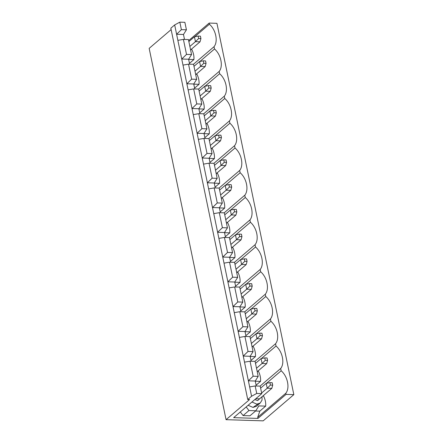 <?xml version="1.0" encoding="UTF-8"?>
<svg xmlns="http://www.w3.org/2000/svg" width="443" height="443" viewBox="0 0 443 443"><rect width="100%" height="100%" fill="white"/><g stroke="black" fill="none" stroke-linecap="round" stroke-linejoin="round"><path stroke-width="0.66" d="M260.628 388.123L266.21 383.35L260.628 388.123M261.636 392.996L267.223 388.223L266.21 383.35L267.223 388.223L261.636 392.996M259.537 398.855L271.803 388.367L267.223 388.223L271.803 388.367L259.537 398.855L255.783 398.733L259.537 398.855M272.705 385.15L272.201 382.713L269.909 382.641L270.413 385.078L272.705 385.15L270.413 385.078L267.223 388.223L270.413 385.078L269.909 382.641L266.21 383.35L269.909 382.641L272.201 382.713L272.705 385.15L271.803 388.367L272.705 385.15M255.5 363.371L261.088 358.597L255.5 363.371M256.508 368.244L262.095 363.47L261.088 358.597L262.095 363.47L256.508 368.244M257.222 371.694L266.675 363.614L262.095 363.47L266.675 363.614L257.222 371.694M267.578 360.397L267.074 357.961L264.781 357.883L265.291 360.32L267.578 360.397L265.291 360.32L262.095 363.47L265.291 360.32L264.781 357.883L261.088 358.597L264.781 357.883L267.074 357.961L267.578 360.397L266.675 363.614L267.578 360.397M250.373 338.618L255.96 333.845L250.373 338.618M251.386 343.491L256.968 338.718L255.96 333.845L256.968 338.718L251.386 343.491M252.1 346.941L261.547 338.862L256.968 338.718L261.547 338.862L252.1 346.941M262.45 335.639L261.946 333.202L259.659 333.13L260.163 335.567L262.45 335.639L260.163 335.567L256.968 338.718L260.163 335.567L259.659 333.13L255.96 333.845L259.659 333.13L261.946 333.202L262.45 335.639L261.547 338.862L262.45 335.639M245.25 313.86L250.832 309.087L245.25 313.86M246.258 318.733L251.84 313.96L250.832 309.087L251.84 313.96L246.258 318.733M246.972 322.183L256.425 314.104L251.84 313.96L256.425 314.104L246.972 322.183M257.328 310.886L256.824 308.45L254.531 308.378L255.035 310.814L257.328 310.886L255.035 310.814L251.84 313.96L255.035 310.814L254.531 308.378L250.832 309.087L254.531 308.378L256.824 308.45L257.328 310.886L256.425 314.104L257.328 310.886M240.123 289.107L245.704 284.334L240.123 289.107M241.13 293.98L246.718 289.207L245.704 284.334L246.718 289.207L241.13 293.98M241.845 297.43L251.297 289.351L246.718 289.207L251.297 289.351L241.845 297.43M252.2 286.134L251.696 283.697L249.403 283.625L249.907 286.062L252.2 286.134L249.907 286.062L246.718 289.207L249.907 286.062L249.403 283.625L245.704 284.334L249.403 283.625L251.696 283.697L252.2 286.134L251.297 289.351L252.2 286.134M234.995 264.355L240.582 259.581L234.995 264.355M236.003 269.228L241.59 264.454L240.582 259.581L241.59 264.454L236.003 269.228M236.717 272.678L246.17 264.598L241.59 264.454L246.17 264.598L236.717 272.678M247.072 261.376L246.568 258.939L244.276 258.867L244.785 261.304L247.072 261.376L244.785 261.304L241.59 264.454L244.785 261.304L244.276 258.867L240.582 259.581L244.276 258.867L246.568 258.939L247.072 261.376L246.17 264.598L247.072 261.376M229.867 239.602L235.454 234.823L229.867 239.602M230.881 244.47L236.462 239.696L235.454 234.823L236.462 239.696L230.881 244.47M231.595 247.925L241.042 239.846L236.462 239.696L241.042 239.846L231.595 247.925M241.944 236.623L241.441 234.186L239.154 234.114L239.657 236.551L241.944 236.623L239.657 236.551L236.462 239.696L239.657 236.551L239.154 234.114L235.454 234.823L239.154 234.114L241.441 234.186L241.944 236.623L241.042 239.846L241.944 236.623M224.745 214.844L230.327 210.071L224.745 214.844M225.753 219.717L231.335 214.944L230.327 210.071L231.335 214.944L225.753 219.717M226.467 223.167L235.92 215.088L231.335 214.944L235.92 215.088L226.467 223.167M236.822 211.87L236.318 209.434L234.026 209.362L234.53 211.798L236.822 211.87L234.53 211.798L231.335 214.944L234.53 211.798L234.026 209.362L230.327 210.071L234.026 209.362L236.318 209.434L236.822 211.87L235.92 215.088L236.822 211.87M219.617 190.091L225.199 185.318L219.617 190.091M220.625 194.964L226.212 190.191L225.199 185.318L226.212 190.191L220.625 194.964M221.339 198.414L230.792 190.335L226.212 190.191L230.792 190.335L221.339 198.414M231.695 187.118L231.191 184.681L228.898 184.604L229.402 187.04L231.695 187.118L229.402 187.04L226.212 190.191L229.402 187.04L228.898 184.604L225.199 185.318L228.898 184.604L231.191 184.681L231.695 187.118L230.792 190.335L231.695 187.118M214.49 165.339L220.077 160.565L214.49 165.339M215.497 170.212L221.085 165.438L220.077 160.565L221.085 165.438L215.497 170.212M216.212 173.662L225.664 165.582L221.085 165.438L225.664 165.582L216.212 173.662M226.567 162.359L226.063 159.923L223.77 159.851L224.28 162.288L226.567 162.359L224.28 162.288L221.085 165.438L224.28 162.288L223.77 159.851L220.077 160.565L223.77 159.851L226.063 159.923L226.567 162.359L225.664 165.582L226.567 162.359M209.362 140.581L214.949 135.807L209.362 140.581M210.375 145.454L215.957 140.68L214.949 135.807L215.957 140.68L210.375 145.454M211.089 148.903L220.536 140.83L215.957 140.68L220.536 140.83L211.089 148.903M221.439 137.607L220.935 135.17L218.648 135.098L219.152 137.535L221.439 137.607L219.152 137.535L215.957 140.68L219.152 137.535L218.648 135.098L214.949 135.807L218.648 135.098L220.935 135.17L221.439 137.607L220.536 140.83L221.439 137.607M204.24 115.828L209.821 111.055L204.24 115.828M205.247 120.701L210.829 115.928L209.821 111.055L210.829 115.928L205.247 120.701M205.962 124.151L215.414 116.072L210.829 115.928L215.414 116.072L205.962 124.151M216.317 112.854L215.813 110.418L213.52 110.346L214.024 112.782L216.317 112.854L214.024 112.782L210.829 115.928L214.024 112.782L213.52 110.346L209.821 111.055L213.52 110.346L215.813 110.418L216.317 112.854L215.414 116.072L216.317 112.854M199.112 91.075L204.694 86.302L199.112 91.075M200.12 95.948L205.707 91.175L204.694 86.302L205.707 91.175L200.12 95.948M200.834 99.398L210.287 91.319L205.707 91.175L210.287 91.319L200.834 99.398M211.189 88.096L210.685 85.66L208.393 85.588L208.897 88.024L211.189 88.096L208.897 88.024L205.707 91.175L208.897 88.024L208.393 85.588L204.694 86.302L208.393 85.588L210.685 85.66L211.189 88.096L210.287 91.319L211.189 88.096M193.984 66.323L199.571 61.544L193.984 66.323M194.992 71.19L200.579 66.417L199.571 61.544L200.579 66.417L194.992 71.19M195.706 74.645L205.159 66.566L200.579 66.417L205.159 66.566L195.706 74.645M206.061 63.343L205.558 60.907L203.265 60.835L203.774 63.271L206.061 63.343L203.774 63.271L200.579 66.417L203.774 63.271L203.265 60.835L199.571 61.544L203.265 60.835L205.558 60.907L206.061 63.343L205.159 66.566L206.061 63.343M188.856 41.564L194.444 36.791L188.856 41.564M189.87 46.437L195.452 41.664L194.444 36.791L195.452 41.664L189.87 46.437M190.584 49.887L200.031 41.808L195.452 41.664L200.031 41.808L190.584 49.887M200.934 38.591L200.43 36.154L198.143 36.082L198.647 38.519L200.934 38.591L198.647 38.519L195.452 41.664L198.647 38.519L198.143 36.082L194.444 36.791L198.143 36.082L200.43 36.154L200.934 38.591L200.031 41.808L200.934 38.591M184.869 22.311L179.83 22.15L181.386 29.653L186.425 29.814L184.869 22.311L186.425 29.814L183.48 34.482L184.509 39.433L183.48 34.482L186.425 29.814L181.386 29.653L179.83 22.15L174.675 24.93L176.607 34.261L181.386 29.653L176.607 34.261L174.675 24.93L170.843 28.208L247.737 399.52L170.843 28.208L174.675 24.93L179.83 22.15L184.869 22.311M216.937 23.324L209.151 23.08L209.389 24.227C215.874 29.709 218.321 41.542 214.041 46.687L214.517 48.979C221.002 54.461 223.449 66.3 219.169 71.439L219.639 73.737C226.124 79.214 228.577 91.053 224.291 96.192L224.767 98.49C231.252 103.972 233.705 115.806 229.419 120.945L229.895 123.243C236.379 128.725 238.827 140.558 234.546 145.703L235.023 147.995C241.507 153.477 243.955 165.317 239.674 170.455L240.145 172.753C246.629 178.236 249.082 190.069 244.796 195.208L245.272 197.506C251.757 202.988 254.21 214.822 249.924 219.966L250.4 222.259C256.885 227.741 259.332 239.58 255.052 244.719L255.528 247.017C262.012 252.493 264.46 264.333 260.179 269.471L260.65 271.769C267.135 277.252 269.588 289.085 265.302 294.224L265.778 296.522C272.262 302.004 274.715 313.838 270.429 318.982L270.906 321.275C277.39 326.757 279.838 338.596 275.557 343.735L276.033 346.033C282.518 351.515 284.965 363.349 280.685 368.487L281.161 370.785C287.64 376.268 290.093 388.101 285.807 393.246L286.045 394.392L293.836 394.635L216.937 23.324L293.836 394.635L263.17 420.85L226.063 419.676L149.164 48.365L226.063 419.676L249.57 399.58L247.737 399.52L251.574 396.247L256.724 393.462L255.174 385.958L249.642 386.911L251.574 396.247L248.379 380.819L253.152 376.212L250.046 361.206L244.514 362.158L248.379 380.819L243.251 356.067L248.03 351.46L244.918 336.453L239.386 337.405L243.251 356.067L238.124 331.314L242.902 326.707L239.796 311.695L234.258 312.653L238.124 331.314L233.001 306.562L237.775 301.949L234.668 286.942L229.136 287.895L233.001 306.562L227.874 281.803L232.647 277.196L229.54 262.19L224.008 263.142L227.874 281.803L222.746 257.051L227.525 252.444L224.413 237.431L218.881 238.389L222.746 257.051L217.618 232.298L222.397 227.685L219.291 212.679L213.753 213.631L217.618 232.298L212.496 207.54L217.269 202.933L214.163 187.926L208.631 188.879L212.496 207.54L207.368 182.787L212.142 178.18L209.035 163.174L203.503 164.126L207.368 182.787L202.241 158.035L207.019 153.428L203.907 138.415L198.375 139.373L202.241 158.035L197.113 133.282L201.892 128.669L198.785 113.663L193.248 114.615L197.113 133.282L191.991 108.524L196.764 103.917L193.657 88.91L188.125 89.863L191.991 108.524L186.863 83.771L191.636 79.164L188.53 64.152L182.998 65.11L186.863 83.771L181.735 59.019L186.514 54.406L183.402 39.399L177.87 40.352L181.735 59.019L176.607 34.261L183.48 34.482L176.607 34.261L177.87 40.352L183.402 39.399L186.514 54.406L191.553 54.567L188.607 59.235L189.632 64.191L188.607 59.235L191.553 54.567L188.441 39.56L191.553 54.567L186.514 54.406L181.735 59.019L188.607 59.235L181.735 59.019L182.998 65.11L188.53 64.152L191.636 79.164L196.675 79.325L193.735 83.987L194.759 88.943L193.735 83.987L196.675 79.325L193.569 64.313L196.675 79.325L191.636 79.164L186.863 83.771L193.735 83.987L186.863 83.771L188.125 89.863L193.657 88.91L196.764 103.917L201.803 104.077L198.863 108.745L199.887 113.696L198.863 108.745L201.803 104.077L198.697 89.071L201.803 104.077L196.764 103.917L191.991 108.524L198.863 108.745L191.991 108.524L193.248 114.615L198.785 113.663L201.892 128.669L206.931 128.83L203.985 133.498L205.015 138.454L203.985 133.498L206.931 128.83L203.824 113.823L206.931 128.83L201.892 128.669L197.113 133.282L203.985 133.498L197.113 133.282L198.375 139.373L203.907 138.415L207.019 153.428L212.059 153.583L209.113 158.251L210.137 163.207L209.113 158.251L212.059 153.583L208.946 138.576L212.059 153.583L207.019 153.428L202.241 158.035L209.113 158.251L202.241 158.035L203.503 164.126L209.035 163.174L212.142 178.18L217.181 178.341L214.24 183.003L215.265 187.959L214.24 183.003L217.181 178.341L214.074 163.329L217.181 178.341L212.142 178.18L207.368 182.787L214.24 183.003L207.368 182.787L208.631 188.879L214.163 187.926L217.269 202.933L222.308 203.093L219.368 207.761L220.392 212.712L219.368 207.761L222.308 203.093L219.202 188.087L222.308 203.093L217.269 202.933L212.496 207.54L219.368 207.761L212.496 207.54L213.753 213.631L219.291 212.679L222.397 227.685L227.436 227.846L224.49 232.514L225.52 237.47L224.49 232.514L227.436 227.846L224.33 212.839L227.436 227.846L222.397 227.685L217.618 232.298L224.49 232.514L217.618 232.298L218.881 238.389L224.413 237.431L227.525 252.444L232.564 252.604L229.618 257.267L230.642 262.223L229.618 257.267L232.564 252.604L229.452 237.592L232.564 252.604L227.525 252.444L222.746 257.051L229.618 257.267L222.746 257.051L224.008 263.142L229.54 262.19L232.647 277.196L237.686 277.357L234.746 282.025L235.77 286.975L234.746 282.025L237.686 277.357L234.58 262.345L237.686 277.357L232.647 277.196L227.874 281.803L234.746 282.025L227.874 281.803L229.136 287.895L234.668 286.942L237.775 301.949L242.814 302.109L239.873 306.777L240.898 311.734L239.873 306.777L242.814 302.109L239.707 287.103L242.814 302.109L237.775 301.949L233.001 306.562L239.873 306.777L233.001 306.562L234.258 312.653L239.796 311.695L242.902 326.707L247.942 326.862L244.996 331.53L246.026 336.486L244.996 331.53L247.942 326.862L244.835 311.855L247.942 326.862L242.902 326.707L238.124 331.314L244.996 331.53L238.124 331.314L239.386 337.405L244.918 336.453L248.03 351.46L253.069 351.62L250.123 356.283L251.148 361.239L250.123 356.283L253.069 351.62L249.957 336.608L253.069 351.62L248.03 351.46L243.251 356.067L250.123 356.283L243.251 356.067L244.514 362.158L250.046 361.206L253.152 376.212L258.191 376.373L255.251 381.041L256.275 385.991L255.251 381.041L258.191 376.373L255.085 361.366L258.191 376.373L253.152 376.212L248.379 380.819L255.251 381.041L248.379 380.819L249.642 386.911L255.174 385.958L256.724 393.462L261.769 393.622L233.655 417.649L257.937 418.419L257.699 417.273L285.807 393.246C290.093 388.101 287.64 376.268 281.161 370.785L266.531 383.289L281.161 370.785L280.685 368.487C284.965 363.349 282.518 351.515 276.033 346.033L261.403 358.537L276.033 346.033L275.557 343.735C279.838 338.596 277.39 326.757 270.906 321.275L256.275 333.784L270.906 321.275L270.429 318.982C274.715 313.838 272.262 302.004 265.778 296.522L251.148 309.026L265.778 296.522L265.302 294.224C269.588 289.085 267.135 277.252 260.65 271.769L246.026 284.273L260.65 271.769L260.179 269.471C264.46 264.333 262.012 252.493 255.528 247.017L240.898 259.52L255.528 247.017L255.052 244.719C259.332 239.58 256.885 227.741 250.4 222.259L235.77 234.762L250.4 222.259L249.924 219.966C254.21 214.822 251.757 202.988 245.272 197.506L230.642 210.01L245.272 197.506L244.796 195.208C249.082 190.069 246.629 178.236 240.145 172.753L225.52 185.257L240.145 172.753L239.674 170.455C243.955 165.317 241.507 153.477 235.023 147.995L220.392 160.504L235.023 147.995L234.546 145.703C238.827 140.558 236.379 128.725 229.895 123.243L215.265 135.746L229.895 123.243L229.419 120.945C233.705 115.806 231.252 103.972 224.767 98.49L210.137 110.994L224.767 98.49L224.291 96.192C228.577 91.053 226.124 79.214 219.639 73.737L205.015 86.241L219.639 73.737L219.169 71.439C223.449 66.3 221.002 54.461 214.517 48.979L199.887 61.483L214.517 48.979L214.041 46.687C218.321 41.542 215.874 29.709 209.389 24.227L194.759 36.73L209.389 24.227L209.151 23.08L188.657 40.595L209.151 23.08L216.937 23.324M260.213 386.119L261.769 393.622L260.213 386.119L255.174 385.958L260.213 386.119M188.441 39.56L183.402 39.399L188.441 39.56M191.847 49.572C193.497 52.933 194.189 56.261 193.912 59.561L189.466 63.366L193.912 59.561L188.64 59.395L193.912 59.561C194.189 56.261 193.497 52.933 191.847 49.572L190.983 49.544L191.847 49.572M193.419 64.307L214.041 46.687L193.419 64.307M193.569 64.313L188.53 64.152L193.569 64.313M196.974 74.324C198.625 77.686 199.317 81.019 199.04 84.314L194.588 88.118L199.04 84.314L193.768 84.148L199.04 84.314C199.317 81.019 198.625 77.686 196.974 74.324L196.111 74.297L196.974 74.324M198.547 89.065L219.169 71.439L198.547 89.065M198.697 89.071L193.657 88.91L198.697 89.071M202.097 99.082C203.752 102.438 204.439 105.772 204.168 109.072L199.715 112.876L204.168 109.072L198.896 108.9L204.168 109.072C204.439 105.772 203.752 102.438 202.097 99.082L201.238 99.055L202.097 99.082M203.675 113.818L224.291 96.192L203.675 113.818M203.824 113.823L198.785 113.663L203.824 113.823M207.224 123.835C208.88 127.196 209.567 130.524 209.295 133.825L204.843 137.629L209.295 133.825L204.018 133.659L209.295 133.825C209.567 130.524 208.88 127.196 207.224 123.835L206.366 123.807L207.224 123.835M208.797 138.57L229.419 120.945L208.797 138.57M208.946 138.576L203.907 138.415L208.946 138.576M212.352 148.588C214.002 151.949 214.694 155.277 214.418 158.577L209.971 162.382L214.418 158.577L209.146 158.411L214.418 158.577C214.694 155.277 214.002 151.949 212.352 148.588L211.488 148.56L212.352 148.588M213.925 163.329L234.546 145.703L213.925 163.329M214.074 163.329L209.035 163.174L214.074 163.329M217.48 173.346C219.13 176.702 219.822 180.035 219.545 183.33L215.093 187.14L219.545 183.33L214.274 183.164L219.545 183.33C219.822 180.035 219.13 176.702 217.48 173.346L216.616 173.318L217.48 173.346M219.052 188.081L239.674 170.455L219.052 188.081M219.202 188.087L214.163 187.926L219.202 188.087M222.602 198.099C224.258 201.46 224.944 204.788 224.673 208.088L220.221 211.892L224.673 208.088L219.401 207.922L224.673 208.088C224.944 204.788 224.258 201.46 222.602 198.099L221.744 198.071L222.602 198.099M224.18 212.834L244.796 195.208L224.18 212.834M224.33 212.839L219.291 212.679L224.33 212.839M227.73 222.851C229.385 226.212 230.072 229.54 229.801 232.841L225.349 236.645L229.801 232.841L224.523 232.675L229.801 232.841C230.072 229.54 229.385 226.212 227.73 222.851L226.871 222.823L227.73 222.851M229.302 237.586L249.924 219.966L229.302 237.586M229.452 237.592L224.413 237.431L229.452 237.592M232.857 247.604C234.508 250.965 235.2 254.299 234.923 257.593L230.476 261.398L234.923 257.593L229.651 257.427L234.923 257.593C235.2 254.299 234.508 250.965 232.857 247.604L231.994 247.576L232.857 247.604M234.43 262.345L255.052 244.719L234.43 262.345M234.58 262.345L229.54 262.19L234.58 262.345M237.985 272.362C239.635 275.718 240.327 279.051 240.051 282.352L235.598 286.156L240.051 282.352L234.779 282.18L240.051 282.352C240.327 279.051 239.635 275.718 237.985 272.362L237.121 272.334L237.985 272.362M239.558 287.097L260.179 269.471L239.558 287.097M239.707 287.103L234.668 286.942L239.707 287.103M243.107 297.115C244.763 300.476 245.45 303.804 245.178 307.104L240.726 310.908L245.178 307.104L239.907 306.938L245.178 307.104C245.45 303.804 244.763 300.476 243.107 297.115L242.249 297.087L243.107 297.115M244.686 311.85L265.302 294.224L244.686 311.85M244.835 311.855L239.796 311.695L244.835 311.855M248.235 321.867C249.891 325.228 250.577 328.556 250.306 331.857L245.854 335.661L250.306 331.857L245.029 331.691L250.306 331.857C250.577 328.556 249.891 325.228 248.235 321.867L247.377 321.839L248.235 321.867M249.808 336.602L270.429 318.982L249.808 336.602M249.957 336.608L244.918 336.453L249.957 336.608M253.363 346.62C255.013 349.981 255.705 353.315 255.428 356.609L250.982 360.419L255.428 356.609L250.157 356.443L255.428 356.609C255.705 353.315 255.013 349.981 253.363 346.62L252.499 346.598L253.363 346.62M254.935 361.361L275.557 343.735L254.935 361.361M255.085 361.366L250.046 361.206L255.085 361.366M258.49 371.378C260.141 374.739 260.833 378.067 260.556 381.368L256.104 385.172L260.556 381.368L255.284 381.201L260.556 381.368C260.833 378.067 260.141 374.739 258.49 371.378L257.627 371.35L258.49 371.378M260.063 386.113L280.685 368.487L260.063 386.113M263.613 396.131C265.268 399.492 265.955 402.82 265.684 406.12L259.803 411.143L257.699 417.273L259.803 411.143L255.55 411.01L259.803 411.143L265.684 406.12L258.812 405.904L255.832 410.772L248.96 410.55L246.181 406.945L248.96 410.55L243.08 415.578L240.305 411.968L243.08 415.578L248.96 410.55L255.832 410.772L249.952 415.794L243.08 415.578L249.952 415.794L255.832 410.772L258.812 405.904L265.684 406.12C265.955 402.82 265.268 399.492 263.613 396.131L262.754 396.103L263.613 396.131M171.131 29.587L149.164 48.365L171.131 29.587M286.045 394.392L285.807 393.246L257.699 417.273L257.937 418.419L286.045 394.392L257.937 418.419L233.655 417.649L261.769 393.622L256.724 393.462L251.574 396.247L247.737 399.52L249.57 399.58L226.063 419.676L263.17 420.85L293.836 394.635L286.045 394.392M257.826 404.082L253.019 407.416L248.124 405.284L253.019 407.416L256.403 406.297L260.235 403.019L256.851 404.138L251.956 402.006L256.851 404.138L260.235 403.019L262.034 400.101L262.023 396.729M254.847 399.536L257.621 400.61L260.827 397.748L257.621 400.61L254.847 399.536"/></g></svg>

